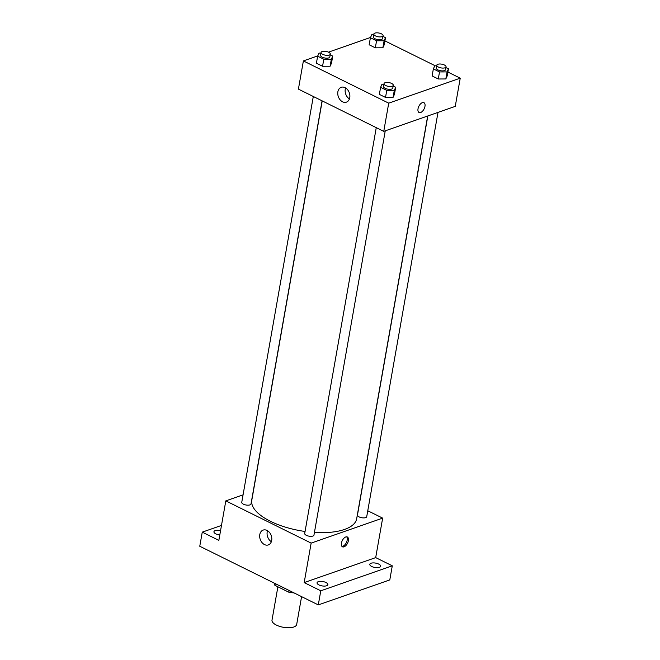 <?xml version="1.0" encoding="UTF-8"?>
<svg xmlns="http://www.w3.org/2000/svg" width="660" height="660" viewBox="0 0 660 660"><rect width="100%" height="100%" fill="white"/><g stroke="black" fill="none" stroke-linecap="round" stroke-linejoin="round"><path stroke-width="0.99" d="M277.885 586.798L272.002 620.128A12.532 5.074 10 0 0 279.7 626.398A12.532 5.074 10 0 0 293.824 627A12.532 5.074 10 0 0 296.678 624.484L301.587 596.64M289.129 590.469L288.824 592.21L274.915 585.329A16.83 6.814 10 0 1 274.197 583.077M288.824 592.21A16.83 6.814 10 0 0 294.013 592.894M275.22 583.588L274.915 585.329M367.76 510.749L382.651 518.125L375.697 557.609L392.287 565.818L389.796 579.917L318.293 604.906L199.765 546.249L202.257 532.141L221.479 525.426M378.683 564.069A5.478 2.219 -170 0 1 380.605 566.231A5.478 2.219 -170 0 1 377.322 567.666A5.478 2.219 -170 0 1 371.728 566.494A5.478 2.219 -170 0 1 369.806 564.333A5.478 2.219 -170 0 1 373.098 562.897A5.478 2.219 -170 0 1 378.683 564.069M325.924 582.499A5.478 2.219 -170 0 1 327.847 584.669A5.478 2.219 -170 0 1 324.563 586.096A5.478 2.219 -170 0 1 318.978 584.933A5.478 2.219 -170 0 1 317.056 582.763A5.478 2.219 -170 0 1 320.339 581.336A5.478 2.219 -170 0 1 325.924 582.499M375.697 557.609L304.186 582.59L320.776 590.807L318.293 604.906M392.287 565.818L320.776 590.807M382.651 518.125L311.149 543.106L304.186 582.59M311.149 543.106L225.811 500.874L218.848 540.358L202.257 532.141M271.689 540.441A7.854 5.816 70.7 0 1 268.339 544.921A7.854 5.816 70.7 0 1 260.246 539.426A7.854 5.816 70.7 0 1 263.15 530.087A7.854 5.816 70.7 0 1 269.511 532.48A7.854 5.816 70.7 0 1 271.689 540.441M219.797 534.988A5.478 2.219 -170 0 1 215.861 533.899A5.478 2.219 -170 0 1 213.939 531.729A5.478 2.219 -170 0 1 220.555 530.665M314.432 532.43A53.254 21.574 10 0 0 344.528 529.444A53.254 21.574 10 0 0 356.672 518.743L427.688 116.003M322.212 100.897L251.79 500.255A53.254 21.574 10 0 0 305.06 531.473M225.811 500.874L243.07 494.843M313.302 96.492L241.75 502.318A4.702 1.906 10 0 0 244.637 504.669A4.702 1.906 10 0 0 249.934 504.892A4.702 1.906 10 0 0 250.998 503.951L322.08 100.831M427.837 115.954L357.464 515.047A4.702 1.906 10 0 0 360.352 517.39A4.702 1.906 10 0 0 365.648 517.621A4.702 1.906 10 0 0 366.721 516.681L438.001 112.398M385.25 130.837L313.962 535.111A4.702 1.906 -170 0 1 309.004 536.167A4.702 1.906 -170 0 1 304.705 533.478L376.266 127.652M345.782 536.959A5.478 2.937 -63.7 0 1 347.341 536.984A5.478 2.937 -63.7 0 1 347.548 543.196A5.478 2.937 -63.7 0 1 342.482 546.81A5.478 2.937 -63.7 0 1 341.756 541.852A5.478 2.937 -63.7 0 1 345.782 536.959M346.682 536.819A5.478 2.937 -63.7 0 1 346.351 542.611A5.478 2.937 -63.7 0 1 341.946 546.389M271.359 541.703A7.854 5.816 70.7 0 1 267.523 530.722M447.884 72.055L460.234 78.169L455.26 106.367L383.749 131.356L298.411 89.116L303.385 60.918L317.765 55.894M384.928 40.895L435.254 65.802M331.501 63.145L330.107 66.231L322.558 66.264L316.404 63.22L322.558 66.264L330.107 66.231L331.501 63.145L332.739 56.092L331.353 59.177L323.804 59.218L317.641 56.166L319.036 53.081L320.958 53.072M447.216 75.867L445.822 78.953L438.273 78.994L432.118 75.941L438.273 78.994L445.822 78.953L447.216 75.867L448.462 68.822L447.067 71.907L439.519 71.94L433.364 68.896L434.75 65.81L436.681 65.802M328.449 52.165L370.524 37.455M460.234 78.169L388.724 103.158L303.385 60.918M384.252 44.707L382.866 47.792L375.317 47.833L369.163 44.781L375.317 47.833L382.866 47.792L384.252 44.707L385.498 37.661L384.112 40.747L376.563 40.78L370.4 37.736L371.795 34.65L373.717 34.633M394.457 94.306L393.071 97.391L385.522 97.424L379.36 94.38L385.522 97.424L393.071 97.391L394.457 94.306L395.703 87.252L394.309 90.337L386.76 90.379L380.605 87.326L381.991 84.241L383.922 84.232M388.724 103.158L383.749 131.356M349.759 97.672A7.854 5.816 70.7 0 1 346.409 102.143A7.854 5.816 70.7 0 1 338.324 96.649A7.854 5.816 70.7 0 1 341.228 87.31A7.854 5.816 70.7 0 1 347.581 89.702A7.854 5.816 70.7 0 1 349.759 97.672M422.367 102.646A5.478 2.937 -63.7 0 1 423.926 102.671A5.478 2.937 -63.7 0 1 424.124 108.883A5.478 2.937 -63.7 0 1 419.059 112.497A5.478 2.937 -63.7 0 1 418.341 107.539A5.478 2.937 -63.7 0 1 422.367 102.646M423.926 102.671A5.478 2.937 -63.7 0 1 424.124 108.883A5.478 2.937 -63.7 0 1 419.059 112.497M349.429 98.926A7.854 5.816 70.7 0 1 345.592 87.945M393.154 85.99L395.703 87.252M384.021 83.655L383.526 86.476A4.702 1.906 10 0 0 386.413 88.819A4.702 1.906 10 0 0 391.71 89.05A4.702 1.906 10 0 0 392.782 88.11L393.277 85.288A4.702 1.906 10 0 0 388.979 82.599A4.702 1.906 10 0 0 384.021 83.655A4.702 1.906 10 0 0 386.909 86.006A4.702 1.906 10 0 0 392.205 86.229A4.702 1.906 10 0 0 393.277 85.288M394.309 90.337L393.071 97.391M386.76 90.379L385.522 97.424M380.605 87.326L379.36 94.38M330.198 54.829L332.739 56.092M321.065 52.495L320.57 55.316A4.702 1.906 10 0 0 323.458 57.659A4.702 1.906 10 0 0 328.746 57.89A4.702 1.906 10 0 0 329.818 56.941L330.322 54.128A4.702 1.906 10 0 0 326.024 51.431A4.702 1.906 10 0 0 321.065 52.495A4.702 1.906 10 0 0 323.953 54.838A4.702 1.906 10 0 0 329.249 55.069A4.702 1.906 10 0 0 330.322 54.128M331.353 59.177L330.107 66.231M323.804 59.218L322.558 66.264M317.641 56.166L316.404 63.22M445.912 67.559L448.462 68.822M436.78 65.216L436.285 68.038A4.702 1.906 10 0 0 439.172 70.389A4.702 1.906 10 0 0 444.469 70.612A4.702 1.906 10 0 0 445.541 69.671L446.036 66.85A4.702 1.906 10 0 0 441.738 64.16A4.702 1.906 10 0 0 436.78 65.216A4.702 1.906 10 0 0 439.667 67.567A4.702 1.906 10 0 0 444.964 67.799A4.702 1.906 10 0 0 446.036 66.85M447.067 71.907L445.822 78.953M439.519 71.94L438.273 78.994M433.364 68.896L432.118 75.941M382.948 36.399L385.498 37.661M373.824 34.056L373.321 36.877A4.702 1.906 10 0 0 376.208 39.229A4.702 1.906 10 0 0 381.505 39.451A4.702 1.906 10 0 0 382.577 38.511L383.072 35.689A4.702 1.906 10 0 0 378.782 33A4.702 1.906 10 0 0 373.824 34.056A4.702 1.906 10 0 0 376.712 36.407A4.702 1.906 10 0 0 382 36.638A4.702 1.906 10 0 0 383.072 35.689M384.112 40.747L382.866 47.792M376.563 40.78L375.317 47.833M370.4 37.736L369.163 44.781"/></g></svg>
